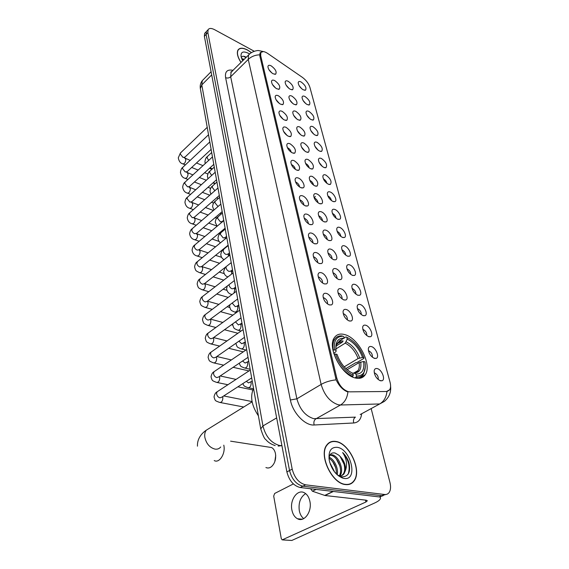 <?xml version="1.0" encoding="UTF-8"?>
<svg xmlns="http://www.w3.org/2000/svg" width="569" height="569" viewBox="0 0 569 569"><rect width="100%" height="100%" fill="white"/><g stroke="black" fill="none" stroke-linecap="round" stroke-linejoin="round"><path stroke-width="0.85" d="M355.49 378.015C359.864 378.997 363.114 377.894 365.241 374.722C372.46 364.814 358.456 337.851 344.679 334.579C340.042 333.313 336.571 334.387 334.273 337.808C326.976 347.453 341.571 375.448 355.49 378.015M371.401 346.585C375.889 347.588 379.843 357.424 376.116 358.413L374.537 358.413C370.718 356.535 368.641 353.349 368.314 348.854C368.584 346.926 369.615 346.165 371.401 346.585M372.354 357.204C372.645 354.451 371.465 352.332 368.804 350.86L368.449 350.796M365.732 325.24C370.12 326.322 374.004 335.746 370.433 336.734L368.776 336.713C365.028 334.821 362.979 331.713 362.645 327.388C362.915 325.496 363.94 324.778 365.732 325.24M366.721 335.575C366.905 332.929 365.732 330.895 363.186 329.479L362.823 329.408M360.234 304.522C364.53 305.681 368.342 314.721 364.921 315.703L363.193 315.667C359.501 313.754 357.488 310.717 357.154 306.556C357.41 304.707 358.434 304.031 360.234 304.522M361.244 314.579C361.336 312.04 360.17 310.091 357.73 308.732L357.368 308.647M354.892 284.415C359.103 285.638 362.851 294.315 359.558 295.29L357.766 295.233C354.138 293.305 352.161 290.339 351.82 286.335C352.069 284.521 353.093 283.881 354.892 284.415M355.924 294.194C355.931 291.762 354.764 289.891 352.431 288.59L352.083 288.497M349.707 264.884C353.826 266.171 357.51 274.507 354.352 275.467L352.496 275.389C348.932 273.454 346.983 270.552 346.642 266.683C346.884 264.912 347.908 264.315 349.707 264.884M350.753 274.393C350.675 272.06 349.515 270.268 347.289 269.023L346.948 268.924M344.665 245.9C348.705 247.245 352.325 255.275 349.295 256.214L347.382 256.114C343.875 254.165 341.955 251.327 341.606 247.593C341.848 245.865 342.865 245.296 344.665 245.9M345.717 255.154C345.561 252.921 344.416 251.206 342.289 250.011L341.962 249.905M339.771 227.451C343.726 228.845 347.282 236.576 344.373 237.508L342.403 237.38C338.96 235.417 337.061 232.643 336.72 229.037C336.948 227.344 337.965 226.818 339.771 227.451M340.824 236.455C340.589 234.314 339.458 232.671 337.431 231.526L337.125 231.419M335.006 209.506C338.882 210.943 342.382 218.404 339.579 219.314L337.566 219.165C334.174 217.194 332.31 214.47 331.962 210.992C332.189 209.335 333.206 208.844 335.006 209.506M336.051 218.268C335.753 216.22 334.643 214.648 332.709 213.546L332.424 213.446M330.369 192.052C334.174 193.531 337.616 200.736 334.921 201.625L332.865 201.447C329.529 199.47 327.68 196.803 327.339 193.439C327.559 191.817 328.569 191.355 330.369 192.052M331.4 200.573C331.044 198.609 329.949 197.109 328.107 196.056L327.851 195.964M325.859 175.067C330.532 178.502 332.04 181.618 330.383 184.413L328.292 184.207C324.999 182.229 323.185 179.605 322.836 176.347C323.05 174.768 324.06 174.342 325.859 175.067M326.869 183.346C326.464 181.475 325.383 180.039 323.633 179.036L323.412 178.951M321.471 158.523C326.051 161.916 327.552 164.96 325.966 167.663L323.832 167.428C320.596 165.444 318.804 162.869 318.455 159.718C318.668 158.168 319.671 157.769 321.471 158.523M322.452 166.575L319.095 162.385M317.196 142.421C321.684 145.771 323.178 148.744 321.663 151.347L319.494 151.091C316.307 149.099 314.536 146.574 314.188 143.516C314.394 142.008 315.397 141.638 317.196 142.421M318.142 150.237L314.899 146.261M313.028 126.723C317.431 130.031 318.91 132.947 317.466 135.465L315.269 135.173C312.125 133.182 310.375 130.699 310.034 127.733C310.233 126.261 311.236 125.92 313.028 126.723M313.939 134.32L310.809 130.557M308.967 111.432C313.291 114.696 314.764 117.548 313.377 119.981L311.151 119.661C308.049 117.669 306.328 115.23 305.987 112.356C306.186 110.912 307.175 110.606 308.967 111.432M309.835 118.807L306.84 115.258M305.012 96.517C309.252 99.753 310.71 102.541 309.387 104.895L307.139 104.547C304.081 102.548 302.381 100.158 302.039 97.363C302.231 95.955 303.22 95.67 305.012 96.517M305.816 103.672L302.971 100.35M301.15 81.979C305.318 85.172 306.762 87.91 305.496 90.187L303.227 89.81C300.212 87.811 298.533 85.457 298.192 82.747C298.384 81.36 299.365 81.111 301.15 81.979M301.897 88.913L299.209 85.812M377.24 368.584C381.827 369.501 385.86 379.786 381.977 380.768L380.476 380.789C376.586 378.933 374.473 375.668 374.153 370.988C374.43 369.011 375.462 368.214 377.24 368.584M378.157 379.509C378.556 376.642 377.368 374.438 374.594 372.901L374.253 372.844M346.315 309.508C350.796 310.674 354.651 319.97 351.045 321.008L349.238 320.98C345.461 319.088 343.399 316.001 343.05 311.734C343.32 309.749 344.409 309.01 346.315 309.508M347.318 319.949C347.567 317.324 346.379 315.283 343.768 313.825L343.242 313.725M341.051 288.81C345.433 290.048 349.217 298.96 345.767 299.984L343.882 299.941C340.17 298.028 338.142 295.019 337.794 290.908C338.05 288.967 339.138 288.27 341.051 288.81M342.076 298.967C342.225 296.449 341.044 294.486 338.548 293.085L338.022 292.978M335.938 268.724C340.226 270.019 343.946 278.582 340.632 279.592L338.69 279.528C335.041 277.601 333.043 274.649 332.687 270.688C332.943 268.796 334.024 268.141 335.938 268.724M336.99 278.597C337.033 276.178 335.866 274.301 333.477 272.964L332.965 272.843M330.973 249.215C335.169 250.573 338.825 258.803 335.653 259.798L333.64 259.706C330.056 257.764 328.085 254.884 327.737 251.064C327.979 249.215 329.06 248.596 330.973 249.215M332.04 258.817C331.997 256.505 330.831 254.706 328.555 253.418L328.057 253.29M326.151 230.267C330.262 231.675 333.854 239.599 330.809 240.573L328.747 240.459C325.219 238.503 323.277 235.68 322.922 231.996C323.164 230.189 324.238 229.613 326.151 230.267M327.225 239.606C327.097 237.387 325.945 235.666 323.775 234.435L323.292 234.3M321.464 211.846C325.489 213.311 329.024 220.943 326.094 221.903L323.981 221.754C320.518 219.79 318.604 217.031 318.249 213.467C318.484 211.704 319.55 211.163 321.464 211.846M322.538 220.936C322.339 218.809 321.201 217.159 319.124 215.985L318.668 215.843M316.905 193.944C320.852 195.444 324.33 202.806 321.513 203.752L319.358 203.581C315.944 201.604 314.06 198.894 313.704 195.452C313.932 193.73 314.998 193.225 316.905 193.944M317.979 202.784C317.701 200.75 316.577 199.171 314.607 198.048L314.18 197.905M312.473 176.532C317.289 180.032 318.818 183.225 317.061 186.106L314.856 185.899C311.499 183.922 309.643 181.262 309.287 177.933C309.508 176.248 310.567 175.785 312.473 176.532M313.533 185.124C313.199 183.182 312.089 181.675 310.212 180.601L309.821 180.458M308.163 159.59C312.879 163.047 314.401 166.162 312.722 168.936L310.482 168.709C307.175 166.717 305.34 164.114 304.984 160.892C305.204 159.249 306.264 158.815 308.163 159.59M309.202 167.947C308.811 166.091 307.722 164.647 305.937 163.623L305.581 163.488M303.967 143.096C308.59 146.51 310.105 149.555 308.498 152.236L306.229 151.973C302.964 149.981 301.157 147.421 300.802 144.298C301.015 142.698 302.068 142.293 303.967 143.096M304.977 151.226L301.463 146.973M299.877 127.043C304.415 130.408 305.916 133.388 304.379 135.977L302.082 135.685C298.867 133.687 297.082 131.176 296.726 128.146C296.94 126.581 297.985 126.211 299.877 127.043M300.859 134.938L297.459 130.891M295.901 111.403C300.347 114.732 301.84 117.641 300.375 120.144L298.042 119.824C294.877 117.819 293.113 115.351 292.765 112.413C292.964 110.884 294.009 110.55 295.901 111.403M296.84 119.07L293.568 115.244M292.025 96.168C296.385 99.454 297.872 102.306 296.463 104.717L294.109 104.369C290.987 102.363 289.251 99.938 288.903 97.093C289.102 95.592 290.14 95.286 292.025 96.168M292.914 103.608L289.777 99.995M288.241 81.317C292.53 84.568 293.995 87.356 292.658 89.689L290.275 89.312C287.203 87.299 285.482 84.916 285.133 82.149C285.332 80.691 286.363 80.414 288.241 81.317M289.08 88.536L286.093 85.137M326.478 293.44C331.051 294.685 334.871 303.846 331.236 304.934L329.266 304.906C325.468 303.007 323.384 299.948 323.021 295.731C323.292 293.647 324.444 292.886 326.478 293.44M327.488 303.981C327.794 301.378 326.606 299.322 323.932 297.822L323.22 297.708M321.457 272.757C325.923 274.073 329.679 282.857 326.201 283.931L324.159 283.881C320.425 281.961 318.377 278.974 318.007 274.912C318.27 272.885 319.422 272.167 321.457 272.757M322.495 283.006C322.694 280.51 321.506 278.547 318.953 277.103L318.256 276.975M316.577 252.693C320.944 254.073 324.643 262.508 321.307 263.568L319.202 263.483C315.532 261.548 313.512 258.625 313.149 254.713C313.398 252.736 314.543 252.06 316.577 252.693M317.651 262.665C317.737 260.268 316.563 258.383 314.124 257.003L313.441 256.854M311.848 233.219C316.122 234.648 319.757 242.764 316.556 243.802L314.394 243.696C310.788 241.747 308.796 238.88 308.426 235.111C308.675 233.176 309.813 232.55 311.848 233.219M312.936 242.913C312.929 240.616 311.755 238.809 309.429 237.486L308.768 237.33M307.253 214.307C311.435 215.786 315.006 223.596 311.94 224.613L309.721 224.478C306.172 222.515 304.216 219.712 303.846 216.071C304.088 214.186 305.219 213.603 307.253 214.307M308.348 223.731C308.249 221.533 307.089 219.798 304.877 218.539L304.237 218.368M302.786 195.928C306.883 197.457 310.397 204.982 307.459 205.978L305.19 205.814C301.698 203.844 299.763 201.092 299.401 197.571C299.635 195.736 300.759 195.188 302.786 195.928M303.889 205.096C303.704 202.991 302.559 201.334 300.446 200.124L299.842 199.954M298.448 178.069C302.459 179.64 305.916 186.902 303.092 187.87L300.781 187.678C297.345 185.693 295.439 183.005 295.076 179.598C295.304 177.805 296.428 177.3 298.448 178.069M299.543 186.988C299.287 184.968 298.156 183.382 296.15 182.229L295.574 182.052M294.223 160.707C299.088 164.221 300.631 167.414 298.846 170.273L296.499 170.046C293.113 168.054 291.236 165.415 290.873 162.122C291.093 160.373 292.21 159.903 294.223 160.707M295.311 169.377C294.991 167.442 293.874 165.935 291.968 164.832L291.435 164.647M290.119 143.815C294.884 147.286 296.421 150.401 294.714 153.161L292.331 152.905C288.995 150.906 287.146 148.31 286.783 145.123C287.004 143.416 288.113 142.983 290.119 143.815M291.186 152.243C290.809 150.401 289.706 148.957 287.893 147.904L287.409 147.727M286.129 127.378C290.795 130.806 292.324 133.85 290.695 136.51L288.277 136.226C284.998 134.22 283.17 131.667 282.807 128.58C283.021 126.923 284.123 126.517 286.129 127.378M287.167 135.571L283.497 131.261M282.238 111.382C286.819 114.76 288.334 117.74 286.776 120.308L284.329 119.988C281.1 117.975 279.301 115.479 278.931 112.484C279.144 110.863 280.247 110.493 282.238 111.382M283.248 119.341L279.692 115.237M278.454 95.798C282.942 99.141 284.45 102.057 282.964 104.532L280.489 104.184C277.302 102.171 275.531 99.71 275.168 96.808C275.368 95.222 276.463 94.888 278.454 95.798M279.422 103.53L276.001 99.639M274.763 80.62C279.173 83.928 280.666 86.78 279.244 89.177L276.747 88.792C273.611 86.773 271.854 84.354 271.498 81.538C271.697 79.994 272.786 79.688 274.763 80.62M275.688 88.124L272.409 84.454M271.171 65.833C275.496 69.098 276.982 71.893 275.624 74.212L273.106 73.792C270.005 71.772 268.276 69.397 267.921 66.658C268.113 65.15 269.201 64.88 271.171 65.833M272.032 73.109L268.909 69.66M349.779 391.842L348.306 391.678C342.808 389.729 338.939 385.121 336.713 377.866L260.687 55.634L260.844 52.654C262.039 50.99 264.322 51.253 267.686 53.443L302.402 77.37C306.136 80.158 308.626 83.451 309.877 87.256L390.042 382.197C390.882 385.433 390.754 387.966 389.644 389.793L386.479 391.5L349.779 391.842M345.554 484.582C349.153 484.98 351.976 483.785 354.032 481.004C362.304 470.748 349.295 442.959 335.831 441.459C331.99 440.847 328.967 442.056 326.755 445.072C318.469 455.051 331.926 483.778 345.554 484.582M349.338 484.354L349.871 483.927M251.441 52.59L247.572 50.015C242.863 47.597 239.656 47.611 237.956 50.079C236.562 52.967 237.586 57.113 241.014 62.512M390.59 386.209C391.223 392.29 389.139 397.361 384.331 401.422L379.672 403.962L340.475 405C344.736 402.39 347.218 398.023 347.922 391.899L346.692 391.508C342.36 389.452 338.847 385.569 336.137 379.85L259.798 55.869L260.204 52.654L263.269 51.573M207.13 30.74L206.369 31.551L206.099 34.396L289.536 470.527C291.861 479.297 296.314 484.511 302.886 486.175L381.856 495.706L385.782 494.504L381.856 495.706L302.886 486.175C296.314 484.511 291.861 479.297 289.536 470.527L206.099 34.396L206.369 31.551L207.13 30.74M351.094 483.373L350.604 483.892M389.694 389.865L386.948 391.586C386.273 397.368 383.847 401.494 379.672 403.962L360.17 414.559M254.258 51.26L214.634 29.702C211.412 28.045 209.236 28.045 208.112 29.695L207.849 32.54L292.196 469.133C294.543 477.917 299.002 483.145 305.581 484.824L384.523 494.489C386.443 494.689 387.958 494.056 389.075 492.569C390.69 490.172 390.988 486.815 389.957 482.505L371.166 408.585M329.273 442.902L328.619 443.08M205.402 32.582L204.641 33.4L204.363 36.245L286.89 471.914C289.194 480.67 293.64 485.869 300.212 487.519L379.203 496.915L383.122 495.713M328.74 443.287L328.107 443.521M335.874 441.672C332.083 441.075 329.088 442.262 326.905 445.25C318.704 455.129 332.019 483.55 345.497 484.354C349.06 484.745 351.862 483.572 353.897 480.819C362.076 470.663 349.21 443.151 335.874 441.672M329.778 462.547L334.081 470.855M333.377 470.3L330.262 464.062M329.152 457.256C334.195 459.19 338.783 468.543 337.182 474.781M329.017 458.216C334.031 461.758 336.485 467.021 336.379 474.005M330.056 454.83L332.125 454.802C338.591 455.719 344.693 470.449 339.864 475.883L339.821 475.933M329.828 455.228L331.101 455.328C337.346 456.217 343.406 470.158 339.174 475.919M337.325 474.902L341.834 476.879C348.591 476.715 350.938 471.85 348.875 462.284C347.467 458.386 345.39 455.143 342.63 452.554C346.571 458.436 347.524 464.382 345.504 470.378C345.774 464.389 343.52 459.311 338.733 455.136C343.968 459.332 346.621 470.094 342.979 474.34L341.592 475.613M345.504 470.378L344.017 473.828C342.723 475.385 341.08 476.082 339.103 475.912L338.42 475.812M338.733 455.136L335.027 453.002C331.485 452.334 329.479 454.176 328.996 458.529M344.167 478.437C358.513 480.862 350.931 448.799 337.147 447.319C330.859 447.014 328.228 451.324 329.238 460.243C331.507 469.411 336.037 475.378 342.83 478.152L344.167 478.437M348.669 484.511L349.231 484.134M342.63 452.554C348.534 459.489 350.412 466.644 348.256 474.013M340.234 456.658L344.217 464.574M336.407 459.076L339.992 466.224M332.637 461.53L335.781 467.818M340.646 476.594L342.78 478.138M303.704 518.629C301.485 516.865 300.019 514.22 299.301 510.699C298.327 502.712 300.446 497.014 305.66 493.615M291.89 509.995C292.772 514.269 294.642 517.2 297.516 518.764C304.266 522.691 312.267 511.503 309.877 501.303C308.96 497.142 307.125 494.297 304.365 492.775C297.544 488.828 289.657 499.838 291.89 509.995M379.921 496.957L380.512 498.06C380.469 499.575 378.527 501.211 374.694 502.982L291.819 540.458L282.885 539.938M293.369 483.935L274.671 493.458L273.696 496.076L281.25 538.466L282.146 539.889L365.917 502L367.339 500.784L366.194 500.187L324.984 495.507L312.438 491.225L310.603 488.792M251.363 52.633L247.6 50.136C242.942 47.739 239.762 47.76 238.084 50.193C236.711 53.045 237.707 57.128 241.071 62.448M241.633 58.543L244.201 59.34M241.981 59.375L243.511 60.03M249.521 53.97L248.297 53.244C243.063 50.826 240.651 51.957 241.078 56.644L242.707 60.826M246.292 57.27L245.211 56.722C243.055 55.876 241.768 56.21 241.348 57.725M243.518 56.267L245.95 57.611M242.124 59.688L243.183 60.35M265.901 467.519C267.764 468.387 269.642 468.088 271.52 466.623C274.848 463.451 276.171 459.147 275.481 453.735L275.36 453.152C274.678 450.399 273.426 448.536 271.598 447.547L268.703 447.092M344.103 338.029L345.931 336.876L346.777 337.275C354.501 341.037 360.227 347.887 363.954 357.837L362.56 357.46C359.21 348.633 354.103 342.517 347.239 339.124L345.234 343.157L335.881 348.961M344.195 366.849L358.093 358.541L362.56 357.46M363.598 361.507L364.999 361.884L365.149 362.83C366.059 371.713 363.164 376.109 356.457 376.017L355.974 374.075C362.133 374.046 364.672 369.857 363.598 361.507L359.124 362.588L347.111 369.722M352.56 373.179L353.954 373.029L355.974 374.075M253.554 388.463C249.933 396.394 251.555 405.526 258.411 415.854M363.954 357.837L363.904 358.392L356.955 362.524L355.81 362.659L345.86 368.584M357.14 371.955L357.183 371.052M334.202 340.162L333.164 340.241M338.818 341.912L339.096 341.158L343.825 338.199M342.915 336.293L341.976 335.881C338.761 335.653 336.315 336.812 334.643 339.366C333.029 342.026 332.566 345.603 333.256 350.113L334.558 349.878C333.583 340.803 336.371 336.279 342.915 336.293L341.976 335.881M356.457 376.017L355.995 377.254C359.373 377.581 361.912 376.458 363.612 373.883L365.376 366.877M355.995 377.254L354.935 377.873M343.697 336.386L344.153 338.242C337.936 337.886 335.226 341.898 336.044 350.284L334.558 349.878M347.239 339.124L346.777 337.275M336.044 350.284L336.016 351.614L333.761 353.406M336.087 346.066L342.147 342.289L343.143 340.987C338.719 340.675 336.279 343.171 335.838 348.463M336.151 343.961L337.566 343.079M352.239 376.842L353.321 375.241C345.269 371.536 339.352 364.466 335.554 354.032L334.252 354.267C338.206 365.22 344.409 372.624 352.865 376.479M335.554 354.032L337.04 354.43C340.447 363.648 345.717 369.935 352.837 373.292L353.321 375.241M275.73 455.477L274.799 461.694M364.949 374.893L364.793 375.355M260.687 55.634L259.919 56.381M336.713 377.866L335.66 378.492M225.601 77.647C227.422 78.366 229.122 78.074 230.68 76.779L296.883 398.826C299.87 409.438 305.468 416.053 313.675 418.67L355.419 417.134C353.598 418.421 353.043 420.37 353.754 422.98L314.159 424.993C305.162 425.875 292.686 412.824 290.396 400L225.601 77.647C224.776 71.573 227.28 69.141 233.119 70.35M232.316 71.146L231.057 72.391L230.68 76.779L248.262 59.404L248.546 55.029L249.784 53.806M314.159 424.993C313.462 422.248 314.031 420.199 315.88 418.848L340.475 405L338.285 404.787C330.063 401.991 324.344 395.206 321.129 384.424C325.376 381.998 330.383 380.476 336.137 379.85M259.684 54.816C255.14 54.994 251.334 56.516 248.262 59.404L321.129 384.424L296.883 398.826L290.396 400M230.943 72.05L231.313 72.142M361.671 413.741C360.995 419.438 358.356 422.518 353.754 422.98M207.849 32.54L204.363 36.245M292.196 469.133L286.89 471.914M305.581 484.824L300.212 487.519M384.523 494.489L379.203 496.915M203.524 79.404L202.287 80.656L201.803 84.909L262.949 425.946C265.695 436.615 271.257 443.144 279.642 445.534L281.911 445.641L278.177 446.089M276.655 417.902L262.949 425.946L260.73 428.926M275.176 445.591C268.817 443.578 266.192 440.008 265.709 439.439C264.557 439.069 262.885 435.463 260.68 428.621L200.338 88.572L201.803 84.909L211.689 74.916M211.085 71.722L202.287 80.656C200.537 82.932 199.89 85.57 200.338 88.572L200.416 89.049M365.469 500.108L365.917 502M333.377 491.46L324.984 495.507M282.985 539.896L291.819 540.458M324.693 495.443L333.029 491.424M316.122 489.411L312.438 491.225M220.708 446.992C219.314 448.706 217.443 449.418 215.096 449.126C209.691 447.696 206.263 443.706 204.812 437.156C204.456 434.318 204.932 432.006 206.248 430.221L209.726 428.066M223.795 445.164L223.951 446.004C225.438 454.14 219.079 463.571 214.221 460.549M358.093 358.541C355.255 351.187 350.966 346.059 345.234 343.157M354.203 373.058L358.022 370.561C359.252 368.57 359.622 365.91 359.124 362.588M359.693 357.972C356.727 350.255 352.239 344.885 346.229 341.862M353.982 373.044C359.331 372.951 361.578 369.274 360.732 362.026M342.147 342.289C339.643 342.047 337.744 342.908 336.45 344.864L335.838 346.094M251.683 377.908L221.81 397.176L219.926 397.838C218.105 397.254 216.988 395.889 216.583 393.748L217.002 391.863L218.019 391.202M222.607 396.664L222.863 397.724C222.707 401.131 221.576 402.681 219.47 402.375C215.068 400.548 215.395 401.351 214.036 396.977C214.513 394.338 215.502 392.631 217.002 391.863L250.289 370.078M248.027 357.332L218.716 376.963L216.817 377.603C215.018 376.998 213.916 375.647 213.517 373.563L213.916 371.785L214.854 371.144M219.421 376.493L219.755 377.709C219.577 381.081 218.453 382.617 216.376 382.325C212.13 380.505 212.315 381.209 211.035 376.87C211.504 374.231 212.465 372.539 213.916 371.785L246.647 349.558M244.478 337.339L215.701 357.304L213.795 357.915C212.017 357.282 210.928 355.952 210.544 353.925L210.907 352.239L211.775 351.628M216.305 356.884L216.725 358.228C216.533 361.564 215.416 363.093 213.361 362.816C209.257 360.966 209.399 361.72 208.105 357.304C208.574 354.672 209.506 352.986 210.907 352.239L243.105 329.6M241.028 317.893L212.763 338.164L210.857 338.747C209.093 338.1 208.019 336.791 207.642 334.807L207.991 333.214L208.787 332.63M213.261 337.808L213.773 339.266C213.574 342.566 212.465 344.089 210.43 343.825C206.362 341.912 206.519 342.659 205.26 338.256C205.722 335.639 206.625 333.96 207.991 333.214L239.663 310.197M237.671 298.974L209.904 319.536L207.991 320.091C206.248 319.422 205.189 318.128 204.819 316.2L205.146 314.693L205.886 314.138M210.288 319.252L210.9 320.795C210.694 324.06 209.584 325.575 207.578 325.326C203.645 323.398 203.759 324.195 202.486 319.707C202.934 317.104 203.823 315.432 205.146 314.693L236.313 291.321M234.407 280.567L207.116 301.392L205.203 301.919C203.474 301.236 202.436 299.955 202.073 298.071L202.372 296.641L203.055 296.115M207.379 301.193L208.105 302.8C207.884 306.037 206.782 307.537 204.804 307.303C201.013 305.404 200.992 306.101 199.783 301.634C200.224 299.052 201.085 297.388 202.372 296.641L233.055 272.942M231.227 262.65L204.399 283.718L202.479 284.216C200.779 283.511 199.747 282.245 199.392 280.41L200.309 278.554M215.118 286.797L204.527 283.618L205.373 285.268C205.146 288.462 204.051 289.955 202.102 289.742C198.439 287.836 198.375 288.583 197.151 284.031C197.578 281.456 198.417 279.799 199.676 279.059L229.876 255.054M228.126 245.203L201.753 266.491L199.833 266.961C198.147 266.242 197.13 264.99 196.782 263.198L197.628 261.441M201.739 266.505L202.713 268.17C202.472 271.335 201.39 272.821 199.463 272.622C195.843 270.673 195.786 271.413 194.584 266.861C194.996 264.308 195.821 262.658 197.052 261.911L226.789 237.636M225.111 228.205L199.171 249.691L197.251 250.132C195.58 249.407 194.577 248.162 194.235 246.42L195.025 244.748M199.036 249.855L200.124 251.498C199.868 254.635 198.794 256.107 196.895 255.922C194.214 255.218 192.614 253.29 192.08 250.125C192.521 247.522 193.325 245.886 194.491 245.196L223.773 220.658M222.173 211.632L196.646 233.311L194.733 233.724C193.076 232.984 192.087 231.761 191.753 230.054L192.486 228.468M196.433 233.639L197.592 235.232C197.336 238.333 196.262 239.805 194.392 239.641C191.796 238.966 190.21 237.017 189.641 233.795C190.039 231.27 190.821 229.634 191.995 228.894L220.836 204.115M219.307 195.487L194.193 217.337L192.272 217.721L189.335 214.086L190.018 212.578M194.036 217.835L195.124 219.364C194.854 222.436 193.794 223.894 191.945 223.745C189.377 223.048 187.813 221.085 187.258 217.863C187.678 215.295 188.446 213.667 189.555 212.984L217.977 187.99M216.512 179.74L191.789 201.746L189.875 202.102L186.966 198.503L187.606 197.08M191.689 202.408L192.713 203.873C192.436 206.91 191.39 208.361 189.562 208.233C187.045 207.543 185.501 205.565 184.932 202.315C185.345 199.755 186.099 198.133 187.18 197.457L215.189 172.265M213.788 164.377L189.441 186.525L187.535 186.852L184.662 183.296L185.252 181.938M189.399 187.343L190.366 188.752C190.082 191.753 189.036 193.204 187.237 193.083C184.747 192.372 183.225 190.387 182.663 187.137C183.069 184.584 183.801 182.976 184.861 182.3L212.465 156.923M211.127 149.384L187.151 171.66L185.245 171.959L182.407 168.445L182.962 167.158M187.151 172.627L188.069 173.979C187.777 176.952 186.739 178.396 184.961 178.296C182.549 177.62 181.049 175.622 180.444 172.307C180.85 169.768 181.568 168.168 182.599 167.499L209.805 141.951M208.531 134.753L184.918 157.151L183.019 157.421L180.209 153.943L180.729 152.712M184.961 158.246L185.821 159.548C185.522 162.492 184.498 163.922 182.741 163.844C180.409 163.211 178.922 161.205 178.282 157.826L180.387 153.04L207.216 127.335M252.245 381.102L248.575 382.909L246.341 381.351M250.915 381.955L251.178 382.958C251.036 386.365 249.876 387.902 247.686 387.574C243.873 385.917 244.492 386.692 242.778 383.648M248.731 361.279L245.111 363.065L242.558 361.002M247.373 362.183L247.707 363.335C247.558 366.699 246.405 368.228 244.243 367.915C240.41 366.116 240.9 367.112 239.243 363.214M245.303 341.99L241.733 343.754L238.93 341.187M243.916 342.943L244.336 344.224C244.172 347.559 243.027 349.074 240.886 348.776C237.202 347.026 237.209 347.773 235.915 343.427L235.915 343.278M241.974 323.213L238.454 324.956L235.466 321.876M240.545 324.23L241.057 325.617C240.879 328.918 239.734 330.425 237.629 330.141C234.072 328.377 234.037 329.174 232.728 324.743L232.792 323.804M238.731 304.934L237.06 306.158L235.253 306.648L232.159 303.057M237.245 306.022L237.856 307.488C237.664 310.752 236.533 312.253 234.449 311.99C230.929 310.176 230.907 310.966 229.627 306.542L229.89 304.735M235.566 287.125L233.944 288.348L232.138 288.817C230.466 288.12 229.435 286.847 229.044 284.998L229.023 284.678M234.023 288.291L234.734 289.827L233.98 293.063M232.102 294.472L231.355 294.294C228.781 293.696 227.195 291.869 226.597 288.81L227.287 286.001M232.493 269.77L230.914 270.993L229.101 271.434C227.444 270.723 226.426 269.464 226.042 267.658L226.128 266.655M232.821 271.655L230.886 271.036L231.668 272.43L231.633 274.045M229.485 252.856L227.956 254.08L226.135 254.485C224.499 253.76 223.496 252.515 223.119 250.758L223.909 249.044M227.82 254.243L228.745 255.95M226.562 236.363L225.068 237.579L223.254 237.963L220.267 234.279L221 232.65M224.805 237.863L225.609 238.596M223.702 220.274L222.251 221.49L220.438 221.846L217.486 218.197L218.169 216.654M218.332 206.27L217.685 206.12L214.776 202.514L215.409 201.042M214.883 190.715L212.13 187.201L212.721 185.8M211.689 175.408L209.541 172.251L210.096 170.92M208.674 160.408L207.016 157.649L207.536 156.383M211.483 166.475L210.302 167.549M358.932 378.371L365.241 374.722M373.897 358.186L376.116 358.413M368.342 336.556L370.433 336.734M362.944 315.575L364.921 315.703M357.702 295.211L359.558 295.29M352.602 275.424L354.352 275.467M347.652 256.206L349.295 256.214M342.83 237.522L344.373 237.508M338.135 219.357L339.579 219.314M333.569 201.682L334.921 201.625M329.117 184.484L330.383 184.413M324.778 167.741L325.966 167.663M320.553 151.439L321.663 151.347M316.428 135.564L317.466 135.465M312.409 120.087L313.377 119.981M308.483 105.002L309.387 104.895M304.65 90.293L305.496 90.187M379.63 380.476L381.977 380.768M348.889 320.859L351.045 321.008M343.74 299.891L345.767 299.984M338.733 279.543L340.632 279.592M333.868 259.784L335.653 259.798M329.138 240.587L330.809 240.573M324.536 221.938L326.094 221.903M320.055 203.809L321.513 203.752M315.695 186.177L317.061 186.106M311.449 169.029L312.722 168.936M307.31 152.336L308.498 152.236M303.277 136.083L304.379 135.977M299.344 120.258L300.375 120.144M295.503 104.838L296.463 104.717M291.762 89.81L292.658 89.689M329.031 304.82L331.236 304.934M324.131 283.874L326.201 283.931M319.373 263.547L321.307 263.568M314.749 243.817L316.556 243.802M310.254 224.655L311.94 224.613M305.88 206.042L307.459 205.978M301.62 187.955L303.092 187.87M297.48 170.373L298.846 170.273M293.44 153.267L294.714 153.161M289.507 136.624L290.695 136.51M285.674 120.429L286.776 120.308M281.94 104.66L282.964 104.532M278.291 89.305L279.244 89.177M274.735 74.34L275.624 74.212M260.844 52.654L259.813 53.664M232.088 71.374C230.872 71.886 230.502 72.192 230.993 72.284L248.546 55.029C252.039 50.968 258.205 50.285 258.653 50.577L263.625 51.615M208.112 29.695L204.641 33.4M326.499 445.47L326.905 445.25M342.979 474.34L344.017 473.828M302.367 519.184L297.516 518.764M380.241 496.943L380.391 497.555M237.714 50.563L238.084 50.193M230.573 441.16L271.598 447.547M252.117 401.814L206.248 430.221C202.251 432.895 197.087 438.265 197.45 446.174M353.875 372.994L358.022 370.561C358.214 371.607 356.855 372.432 353.954 373.029M333.135 340.319L334.643 339.366M335.93 345.191L336.45 344.864C336.059 345.091 335.859 346.877 335.852 350.227M223.709 395.953L252.067 401.565M220.367 402.546L243.731 407.006M220.196 375.974L236.043 379.402M217.209 382.503L227.892 384.736M237.856 386.828L252.828 389.964M216.825 356.521L231.37 359.928M214.136 362.994L223.667 365.163M233.126 367.311L249.002 370.924M213.581 337.581L226.974 340.945M211.149 343.996L219.67 346.08M228.688 348.292L243.262 351.855M210.459 319.131L222.813 322.438M231.455 324.757L232.749 325.105M208.247 325.496L215.864 327.495M224.499 329.75L237.906 333.256M207.443 301.143L218.873 304.394M227.166 306.755L229.741 307.488M205.416 307.473L212.237 309.372M220.523 311.67L232.906 315.112M223.105 289.194L226.867 290.318M202.671 289.913L208.773 291.698M216.746 294.045L228.197 297.402M211.54 269.628L201.718 266.541M219.243 272.06L224.136 273.604M199.989 272.786L205.452 274.471M213.147 276.847L223.759 280.126M208.119 252.878L199.015 249.883M215.566 255.339L221.554 257.316M197.379 256.086L202.258 257.665M209.705 260.069L219.556 263.262M204.833 236.533L196.369 233.61M212.052 239.016L219.136 241.455M194.84 239.791L199.186 241.263M206.405 243.703L215.566 246.797M223.027 249.322L223.389 249.442M201.682 220.573L193.78 217.714M208.688 223.084L216.903 226.028M192.365 223.894L196.227 225.253M203.233 227.721L211.768 230.722M218.994 233.269L219.94 233.603M198.645 204.996L191.262 202.166M205.466 207.529L213.418 210.487M189.946 208.375L193.375 209.627M200.188 212.116L208.14 215.025M215.16 217.593L216.675 218.147M223.333 220.587L223.702 220.722M195.722 189.776L188.872 187.009M202.358 192.336L209.79 195.195M187.592 193.218L190.615 194.37M197.251 196.881L204.669 199.691M211.497 202.279L213.581 203.069M192.898 174.911L186.589 172.243M199.37 177.485L206.312 180.245M212.962 182.898L215.054 183.73M185.295 178.424L187.948 179.463M194.42 181.995L201.348 184.712M207.998 187.315L210.644 188.353M190.174 160.387L184.356 157.812M196.497 162.983L202.977 165.643M209.463 168.303L211.881 169.299M183.047 163.964L185.366 164.903M191.682 167.457L198.161 170.074M204.641 172.699L207.841 173.993M251.939 381.301L252.295 381.379M248.582 387.766L253.383 388.776M248.098 361.699L248.831 361.87M245.068 368.107L250.147 369.267M244.407 342.609L245.467 342.879M241.654 348.968L245.95 350.027M240.843 324.017L242.181 324.38M238.34 330.326L241.05 331.044M237.408 305.902L238.98 306.357M235.104 312.168L236.434 312.545M234.087 288.241L235.865 288.782M227.927 276.904C225.594 276.207 224.165 274.414 223.653 271.527L225.288 267.316M228.197 245.58L223.361 249.485C222.017 250.317 221.156 252.046 220.779 254.67C221.17 257.188 222.273 258.852 224.094 259.656M227.799 254.265L229.862 254.948M225.274 229.115L220.495 233.062C219.172 233.909 218.332 235.63 217.977 238.233C218.276 240.41 219.115 241.925 220.495 242.771M224.769 237.885L225.971 238.297M227.65 245.588L228.027 245.723M222.422 213.048L217.707 217.045C216.44 217.842 215.615 219.556 215.238 222.195L217.116 226.242M223.802 229.286L224.684 229.599M219.641 197.372L214.975 201.419C213.738 202.223 212.934 203.93 212.571 206.54L213.916 210.061M220.132 213.375L221.455 213.866M216.924 182.073L212.322 186.155C211.127 186.909 210.345 188.609 209.961 191.262L210.886 194.228M216.604 197.834L218.34 198.503M214.278 167.13L209.726 171.255C208.553 172.016 207.785 173.716 207.415 176.34L207.998 178.73M213.226 182.663L215.317 183.495M211.689 152.542L207.187 156.703C206.042 157.471 205.288 159.164 204.932 161.767L205.253 163.552M209.975 167.841L212.393 168.837M314.081 197.635L315.432 196.575"/></g></svg>
